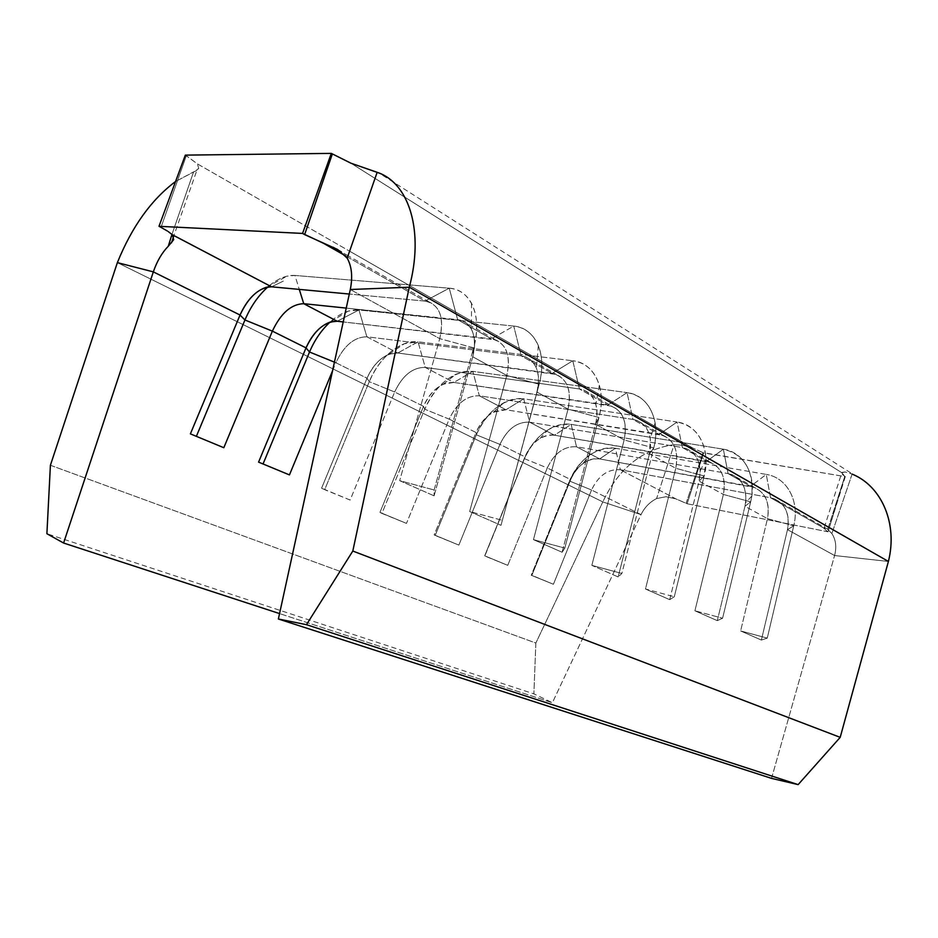 <?xml version="1.0" encoding="UTF-8"?>
<svg xmlns="http://www.w3.org/2000/svg" width="938" height="938" viewBox="0 0 938 938"><rect width="100%" height="100%" fill="white"/><g stroke="black" fill="none" stroke-linecap="round" stroke-linejoin="round"><path stroke-width="0.7" stroke-dasharray="4.69 3.52" d="M332.568 370.756L335.886 362.736L367.004 378.225L321.582 488.217L350.144 500.048L394.652 391.99L423.507 406.353L379.949 512.406L406.471 523.392L449.196 419.134L476.023 432.5L434.177 534.871L458.87 545.095L499.942 444.401L524.963 456.853L484.7 555.8L507.739 565.344L547.288 467.956L570.667 479.599L531.869 575.334L553.42 584.268L591.55 489.999L641.006 514.61L552.388 702.726L279.559 613.593L552.388 702.726L533.886 693.839L46.9 533.722L533.886 693.839L552.388 702.726L641.006 514.61L591.55 489.999C598.409 475.601 608 468.848 620.335 469.75L770.544 497.738L823.881 528.094L824.279 529.278L828.02 531.811L687.108 503.753L675.782 498.84L620.335 469.75L675.782 498.84L665.992 496.718L656.588 498.57C649.764 502.041 644.582 507.388 641.006 514.61L602.817 501.912L117.367 262.628L602.817 501.912L535.844 643.046L602.817 501.912L641.006 514.61C644.582 507.388 649.764 502.041 656.588 498.57L674.105 444.659C642.413 449.161 618.646 468.25 602.817 501.912C618.646 468.25 642.413 449.161 674.105 444.659L656.588 498.57L665.992 496.718L675.782 498.84L686.124 503.237L703.078 452.655L845.29 476.633L842.371 474.429L841.796 472.705L350.906 163.189L841.796 472.705L844.821 476.34L827.082 531.283L828.02 531.811L844.821 476.34L827.082 531.283L823.881 528.094L770.544 497.738L774.6 498.922C785.81 504.48 790.113 514.728 787.486 529.653L834.586 555.531C836.766 547.042 835.864 539.725 831.877 533.57L826.765 528.457L823.881 528.094L826.765 528.457L831.877 533.57C835.864 539.725 836.766 547.042 834.586 555.531L787.486 529.653L761.375 640.068L740.633 630.934L767.472 518.667C770.18 503.495 765.9 493.118 754.633 487.537L599.663 458.916L576.53 446.781L728.099 473.584L750.564 486.365L728.099 473.584L732.203 474.745C743.529 480.338 747.774 490.855 744.96 506.297L767.472 518.667L744.96 506.297L717.3 620.651L694.917 610.779L723.386 494.443C726.305 478.743 722.072 468.097 710.711 462.493L554.428 435.185L529.642 422.182L682.383 447.555L706.584 461.332L682.383 447.555L686.522 448.704C697.931 454.309 702.116 465.107 699.091 481.1L723.386 494.443L699.091 481.1L669.697 599.663L645.473 588.994L675.759 468.285C678.901 452.022 674.762 441.083 663.307 435.466L505.945 409.754L479.341 395.801L632.974 419.438L659.156 434.341L632.974 419.438L637.148 420.552C648.627 426.169 652.731 437.26 649.459 453.84L675.759 468.285L649.459 453.84L618.142 576.952L591.843 565.356L624.157 439.945C627.557 423.061 623.512 411.829 612.01 406.224L453.863 382.434L425.231 367.415L579.426 388.965L607.824 405.122L579.426 388.965L583.635 390.044C595.149 395.637 599.124 407.033 595.583 424.246L624.157 439.945L595.583 424.246L562.108 552.259L533.452 539.631L568.053 409.132C571.746 391.592 567.83 380.042 556.316 374.473L397.782 353.016L366.875 336.801L521.2 355.83L552.107 373.418L521.2 355.83L525.421 356.85C536.935 362.396 540.757 374.121 536.899 392.014L568.053 409.132L536.899 392.014L500.998 525.327L469.657 511.515L506.825 375.493C510.847 357.249 507.118 345.372 495.616 339.861L343.226 321.933L491.406 338.864L457.638 319.659L491.406 338.864C505.934 342.3 511.081 354.517 506.825 375.493L472.729 356.768L506.825 375.493L539.151 384.252C547.628 354.283 535.27 327.643 513.743 326.084L491.406 338.864L513.743 326.084L358.937 309.962L348.139 311.17C341.995 313.093 335.968 316.727 330.07 322.074C339.908 313.28 349.534 309.247 358.937 309.962L366.875 336.801L397.782 353.016C385.237 352.958 374.977 361.365 367.004 378.225L335.886 362.736C344.023 345.536 354.353 336.883 366.875 336.801C354.353 336.883 344.023 345.536 335.886 362.736L334.444 362.15L335.886 362.736L332.568 370.756M168.336 231.651L161.008 227.359L186.334 155.696L197.39 163.869L349.487 251.114L197.39 163.869L185.337 155.122L186.334 155.696L161.008 227.359M345.594 255.886L425.02 301.086L349.311 294.04L425.02 301.086L345.594 255.886M346.239 308.098L461.859 320.62C473.315 326.084 476.95 338.137 472.729 356.768L434.095 495.839L399.67 480.666L439.746 338.653C444.155 319.647 440.649 307.43 429.229 302.013L425.02 301.086C439.523 304.275 444.436 316.798 439.746 338.653L350.296 289.514L439.746 338.653L473.643 347.834C482.73 316.552 470.806 289.267 449.243 288.201L425.02 301.086L449.243 288.201L294.942 275.455L287.04 276.147C280.638 277.742 274.248 281.341 267.846 286.958C277.238 278.797 286.266 274.963 294.942 275.455L299.281 289.385L294.942 275.455L449.243 288.201C458.963 289.103 466.385 294.122 471.509 303.255C477.594 315.168 478.298 330.024 473.643 347.834L472.729 356.768C475.589 345.876 475.156 336.719 471.427 329.285C468.285 323.563 463.689 320.362 457.638 319.659L449.243 288.201L457.638 319.659L346.239 308.098M324.009 243.505L337.563 249.461M394.652 391.99C402.496 375.435 412.685 367.239 425.231 367.415L453.863 382.434C441.329 382.141 431.21 390.114 423.507 406.353L394.652 391.99L369.267 381.672L367.004 378.225L321.582 488.217L324.677 489.695L369.267 381.672L324.677 489.695L350.144 500.048L394.652 391.99L369.267 381.672L367.004 378.225C372.316 366.172 379.702 358.152 389.176 354.165L397.782 353.016L418.043 341.831L404.29 343.742C389.258 350.109 377.58 362.76 369.267 381.672C378.858 357.73 400.889 339.38 418.043 341.831L425.231 367.415C412.685 367.239 402.496 375.435 394.652 391.99M599.663 458.916C587.305 458.084 577.632 464.978 570.667 479.599L547.288 467.956C554.37 453.077 564.113 446.019 576.53 446.781L599.663 458.916L615.41 448.247C606.605 446.898 597.811 449.325 589.041 455.505C580.411 461.871 573.88 470.372 569.46 481.018L570.667 479.599L531.869 575.334L531.26 575.252L569.46 481.018L531.26 575.252L553.42 584.268L591.55 489.999L569.46 481.018L570.667 479.599C573.481 472.834 577.62 467.452 583.084 463.419C588.63 459.526 594.164 458.025 599.663 458.916L615.41 448.247L620.335 469.75C608 468.848 598.409 475.601 591.55 489.999L569.46 481.018C580.376 457.99 595.689 447.063 615.41 448.247L766.276 474.417L750.564 486.365L599.663 458.916M554.428 435.185C541.976 434.505 532.151 441.728 524.963 456.853L499.942 444.401C507.259 428.994 517.155 421.584 529.642 422.182L554.428 435.185L571.136 424.375C563.574 423.249 555.882 425.055 548.05 429.78C537.638 436.416 529.771 446.054 524.448 458.682L484.7 555.8L524.448 458.682L484.829 556.023L507.739 565.344L547.288 467.956L524.448 458.682L524.963 456.853C528.352 448.821 533.335 442.713 539.925 438.527C544.872 435.56 549.703 434.435 554.428 435.185L571.136 424.375L576.53 446.781C564.113 446.019 554.37 453.077 547.288 467.956L524.448 458.682C535.715 434.88 551.274 423.437 571.136 424.375L723.35 449.208L706.584 461.332L554.428 435.185M505.945 409.754C493.435 409.249 483.469 416.824 476.023 432.5L449.196 419.134C456.759 403.176 466.807 395.39 479.341 395.801L505.945 409.754L523.721 398.814C517.295 397.9 510.659 399.225 503.823 402.765C491.747 409.472 482.578 420.142 476.316 434.798L476.023 432.5L434.177 534.871L435.173 535.457L476.316 434.798L435.173 535.457L458.87 545.095L499.942 444.401L476.316 434.798L476.023 432.5C480.022 423.179 485.825 416.402 493.458 412.181L505.945 409.754L523.721 398.814L529.642 422.182C517.155 421.584 507.259 428.994 499.942 444.401L476.316 434.798C487.959 410.164 503.765 398.169 523.721 398.814L677.072 422.03L659.156 434.341L505.945 409.754M771.54 778.376L834.586 555.531L771.54 778.376M888.403 561.452L834.586 555.531L888.403 561.452M349.499 251.114L692.854 448.071L703.57 452.937L687.108 503.753L686.124 503.237L703.078 452.655L692.854 448.071L683.286 445.327L674.105 444.659L683.286 445.327L692.854 448.071L349.499 251.114M50.406 465.26L535.844 643.046L533.886 693.839L535.844 643.046L50.406 465.26M196.886 170.329L175.57 181.503L193.58 171.889L171.971 234.394L193.58 171.889L198.715 168.465L197.39 163.869L198.715 168.465L196.886 170.329L173.624 236.353M852.103 474.077L831.877 533.57L852.103 474.077L853.861 474.863L379.104 173.061M842.136 472.342L845.079 471.978L852.103 474.065L845.079 471.978L841.796 472.705L824.197 527.836M424.715 409.191L423.507 406.353L379.949 512.406L381.918 513.403L424.715 409.191L381.918 513.403L406.471 523.392L449.196 419.134L424.715 409.191L423.507 406.353C428.138 395.707 434.751 388.297 443.346 384.146L453.863 382.434L472.822 371.366L464.591 371.542L456.032 374.18C442.408 380.793 431.972 392.459 424.715 409.191C436.768 383.665 452.796 371.061 472.822 371.366L479.341 395.801C466.807 395.39 456.759 403.176 449.196 419.134L424.715 409.191M627.053 392.635L607.824 405.122L453.863 382.434L472.822 371.366L627.053 392.635L472.822 371.366L479.341 395.801L632.974 419.438L627.053 392.635L607.824 405.122C622.257 408.909 627.698 420.517 624.157 439.945L653.763 447.965C661.184 420.318 648.299 394.945 627.053 392.635C642.167 395.273 651.523 405.357 655.123 422.886C656.412 430.812 655.955 439.172 653.763 447.965L649.459 453.84L650.304 438.421C648.135 427.576 642.354 421.244 632.974 419.438L627.053 392.635M618.142 576.952L649.459 453.84L653.763 447.965L621.871 573.47L618.142 576.952L621.871 573.47L653.763 447.965L624.157 439.945L591.843 565.356L621.871 573.47L591.843 565.356L618.142 576.952M406.471 523.392L379.949 512.406L406.471 523.392M682.383 447.555L677.072 422.03L523.721 398.814L529.642 422.182L682.383 447.555L677.072 422.03L659.156 434.341C673.472 438.245 679.006 449.56 675.759 468.285L704.168 475.976C711.145 449.372 698.118 424.609 677.072 422.03C694.577 425.618 704.215 438.011 705.997 459.233L704.168 475.976L699.091 481.1L700.217 470.806C699.173 457.721 693.229 449.97 682.383 447.555M669.697 599.663L699.091 481.1L704.168 475.976L674.281 596.767L669.697 599.663L674.281 596.767L704.168 475.976L675.759 468.285L645.473 588.994L674.281 596.767L645.473 588.994L669.697 599.663M458.87 545.095L434.177 534.871L458.87 545.095M728.099 473.584L723.35 449.208L571.136 424.375L576.53 446.781L728.099 473.584L723.35 449.208L706.584 461.332C720.783 465.33 726.375 476.363 723.386 494.443L750.681 501.842C757.271 476.187 744.162 452.022 723.35 449.208C744.197 454.367 753.683 469.997 751.784 496.085L750.681 501.842L744.96 506.297L745.64 502.768C746.859 486.716 741.02 476.985 728.099 473.584M717.3 620.651L744.96 506.297L750.681 501.842L722.588 618.248L717.3 620.651L722.588 618.248L750.681 501.842L723.386 494.443L694.917 610.779L722.588 618.248L694.917 610.779L717.3 620.651M507.739 565.344L484.7 555.8L507.739 565.344M770.544 497.738L766.276 474.417L615.41 448.247L620.335 469.75L770.544 497.738L766.276 474.417L750.564 486.365C764.599 490.422 770.227 501.185 767.472 518.667L793.747 525.772C799.973 501.021 786.83 477.43 766.276 474.417C786.83 477.43 799.973 501.021 793.747 525.772L787.486 529.653C790.148 512.453 784.496 501.818 770.544 497.738M761.375 640.068L787.486 529.653L793.747 525.772L767.261 638.11L761.375 640.068L767.261 638.11L793.747 525.772L767.472 518.667L740.633 630.934L767.261 638.11L740.633 630.934L761.375 640.068M553.42 584.268L531.26 575.252L553.42 584.268M572.79 360.767L552.107 373.418L397.782 353.016L418.043 341.831L572.79 360.767L418.043 341.831L425.231 367.415L579.426 388.965L572.79 360.767L552.107 373.418C566.611 377.053 571.922 388.953 568.053 409.132L598.96 417.504C606.874 388.742 594.211 362.736 572.79 360.767C585.91 362.701 594.762 370.862 599.347 385.26C602.067 395.004 601.938 405.755 598.96 417.504L595.583 424.246C597.412 417.058 597.494 410.445 595.841 404.407C593.051 395.473 587.587 390.325 579.426 388.965L572.79 360.767M562.108 552.259L595.583 424.246L598.96 417.504L564.828 548.097L562.108 552.259L564.828 548.097L598.96 417.504L568.053 409.132L533.452 539.631L564.828 548.097L533.452 539.631L562.108 552.259M350.144 500.048L321.582 488.217L350.144 500.048M258.583 462.129L289.443 474.909L258.583 462.129M348.127 315.567L358.937 309.962L513.743 326.084C525.092 327.456 533.3 333.951 538.33 345.571C542.668 356.639 542.95 369.537 539.151 384.252L536.899 392.014C539.221 383.009 539.057 375.071 536.407 368.188C533.323 360.954 528.258 356.827 521.2 355.83L513.743 326.084L521.2 355.83L366.875 336.801L358.937 309.962L337.199 321.242L348.127 315.567M500.998 525.327L539.151 384.252L500.998 525.327L539.151 384.252L506.825 375.493L469.657 511.515L502.51 520.379L469.657 511.515L500.998 525.327M190.391 433.872L223.819 447.719L190.391 433.872M283.323 281.107L271.563 286.817L283.323 281.107M434.095 495.839L472.729 356.768L473.643 347.834L434.118 489.976L434.095 495.839L434.118 489.976L473.643 347.834L439.746 338.653L399.67 480.666L434.118 489.976L399.67 480.666L434.095 495.839M687.108 503.753L703.57 452.937L845.29 476.633L828.02 531.811L687.108 503.753M167.339 230.994L172.287 234.699M429.229 302.013L347.975 255.687M347.963 255.687L341.373 251.923M461.859 320.62L495.616 339.861M525.421 356.85L556.316 374.473M583.635 390.044L612.01 406.224M754.633 487.537L732.203 474.745M774.6 498.922L825.323 527.836M710.711 462.493L686.522 448.704M663.307 435.466L637.148 420.552M443.346 384.146L456.032 374.18M655.123 422.886L650.304 438.421M493.458 412.181L503.823 402.765M705.997 459.233L700.217 470.806M539.925 438.527L548.05 429.78M751.784 496.085L745.64 502.768M583.084 463.419L589.041 455.505M389.176 354.165L404.29 343.742M599.347 385.26L595.841 404.407M330.469 321.945L348.139 311.17M538.33 345.571L536.407 368.188M266.638 287.204L287.04 276.147M471.509 303.255L471.427 329.285"/><path stroke-width="1.41" d="M190.391 433.872L223.819 447.719L272.372 331.126L306.023 347.881L258.583 462.129L289.443 474.909L332.568 370.756L289.443 474.909L258.583 462.129L306.023 347.881L272.372 331.126C280.825 313.222 291.272 304.076 303.736 303.689L346.239 308.098L303.736 303.689L337.199 321.242L303.736 303.689C291.272 304.076 280.825 313.222 272.372 331.126L244.947 319.987L240.034 315.027L190.391 433.872L223.819 447.719L272.372 331.126L244.947 319.987L196.37 436.346L244.947 319.987L240.034 315.027L153.328 271.868L240.034 315.027L190.391 433.872M172.287 234.699L271.563 286.817L349.311 294.04L271.563 286.817L172.393 234.793L173.682 239.671L168.277 246.248L171.971 234.406L168.277 246.248C161.969 252.697 156.986 261.233 153.328 271.868L117.367 262.628L50.406 465.26L46.9 533.722L50.406 465.26L117.367 262.628L153.328 271.868L63.596 543.032L46.9 533.722L63.596 543.032L279.559 613.593L63.596 543.032L153.328 271.868C156.986 261.233 161.969 252.697 168.277 246.248L173.682 239.671L172.393 234.793L168.336 231.651M337.563 249.461L304.627 234.606L332.322 154.031L304.627 234.606L302.552 233.421L331.302 153.386L350.906 163.189L331.302 153.386L185.337 155.122L158.991 226.304L161.008 227.359L158.991 226.304L302.552 233.421L323.493 243.305L345.594 255.886L324.009 243.505M343.226 321.933L337.199 321.242C324.7 321.464 314.312 330.34 306.023 347.881C312.073 334.338 320.221 325.697 330.469 321.945L337.199 321.242L343.226 321.933M271.563 286.817C259.146 287.356 248.64 296.771 240.034 315.027C246.882 299.89 255.757 290.616 266.638 287.204L271.563 286.817M379.104 173.061L350.906 163.189L377.158 172.311L347.177 258.126L377.158 172.311C409.308 182.863 424.293 231.51 409.296 287.204L350.296 289.514C352.829 276.851 351.785 266.392 347.177 258.126L337.797 249.602L347.177 258.126C351.785 266.392 352.829 276.851 350.296 289.514L409.296 287.204L888.403 561.452L840.202 737.35L352.805 551.04L409.296 287.204L352.805 551.04L306.468 624.685L278.375 618.998L771.54 778.376L798.132 784.614L306.468 624.685L278.375 618.998L350.296 289.514L278.375 618.998L771.54 778.376L798.132 784.614L840.202 737.35L888.403 561.452C898.029 523.298 881.357 485.931 852.103 474.077M117.367 262.628C131.941 226.668 151.335 199.618 175.57 181.503C151.335 199.618 131.941 226.668 117.367 262.628M379.081 173.049C409.988 184.751 423.953 232.718 409.296 287.204L888.403 561.452C897.795 524.108 882.083 487.397 853.861 474.863M306.468 624.685L352.805 551.04L840.202 737.35L798.132 784.614L306.468 624.685M309.517 352.02L306.023 347.881L309.517 352.02L263.05 463.97L309.517 352.02C314.57 340.072 321.417 330.094 330.07 322.074C321.417 330.094 314.57 340.072 309.517 352.02L334.444 362.15L309.517 352.02M267.846 286.958C258.278 295.599 250.645 306.609 244.947 319.987C250.645 306.609 258.278 295.599 267.846 286.958M299.281 289.385L303.736 303.689L299.281 289.385M185.337 155.122L158.991 226.304L302.552 233.421L331.302 153.386L185.337 155.122M161.008 227.359L167.339 230.994M341.373 251.923L333.213 247.269M173.624 236.353L171.513 242.848"/></g></svg>
